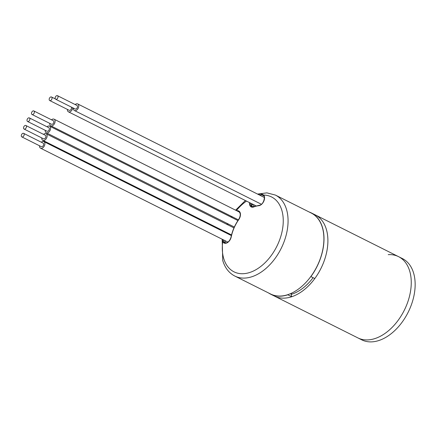 <?xml version="1.0" encoding="UTF-8"?>
<svg xmlns="http://www.w3.org/2000/svg" width="437" height="437" viewBox="0 0 437 437"><rect width="100%" height="100%" fill="white"/><g stroke="black" fill="none" stroke-linecap="round" stroke-linejoin="round"><path stroke-width="0.66" d="M312.619 213.802A45.437 29.142 116.6 0 1 313.198 214.004A45.437 29.142 116.6 0 0 312.619 213.802M398.555 256.65L311.308 212.912A45.437 29.142 -63.4 0 1 310.898 276.588L314.793 278.538A45.437 29.142 116.6 0 0 315.203 214.867A45.437 29.142 116.6 0 1 323.915 261.626A45.437 29.142 116.6 0 1 284.126 298.138A45.437 29.142 116.6 0 1 274.48 296.1L357.837 337.883A45.437 29.142 -63.4 0 0 409.48 296.319A45.437 29.142 -63.4 0 0 398.555 256.65A45.437 29.142 116.6 0 1 407.268 303.409A45.437 29.142 116.6 0 1 367.484 339.92A45.437 29.142 116.6 0 1 357.837 337.883L361.732 339.839A45.437 29.142 116.6 0 0 413.375 298.269A45.437 29.142 -63.4 0 0 402.45 258.6L398.555 256.65A45.437 29.142 -63.4 0 0 388.22 254.645M272.59 295.013A45.437 29.142 116.6 0 1 272.082 294.669A45.437 29.142 116.6 0 0 272.59 295.013M284.886 295.472A42.597 27.323 -63.4 0 0 285.579 295.434M291.124 294.412A42.597 27.323 -63.4 0 0 313.105 277.692M321.31 224.159A42.597 27.323 -63.4 0 0 320.922 223.58M320.184 258.955A1.704 1.093 -63.4 0 0 320.589 257.803M292.031 294.123L290.813 293.511M49.736 123.365A3.693 2.365 -63.4 0 0 49.829 124.523A3.693 2.365 -63.4 0 0 50.758 125.785A3.693 2.365 -63.4 0 0 53.909 124.518A3.693 2.365 -63.4 0 0 54.996 120.443A3.693 2.365 -63.4 0 0 54.068 119.186A3.693 2.365 -63.4 0 0 51.517 119.814M32.048 114.499L51.522 124.261A1.988 1.273 -63.4 0 0 53.221 123.578A1.988 1.273 -63.4 0 0 53.806 121.388A1.988 1.273 -63.4 0 0 53.303 120.705L33.829 110.943A1.988 1.273 -63.4 0 0 32.13 111.626A1.988 1.273 -63.4 0 0 31.546 113.822A1.988 1.273 -63.4 0 0 32.048 114.499A1.988 1.273 -63.4 0 0 33.742 113.817A1.988 1.273 -63.4 0 0 34.326 111.626A1.988 1.273 -63.4 0 0 33.829 110.943M45.24 130.33A3.693 2.365 -63.4 0 0 45.563 132.067A3.693 2.365 -63.4 0 0 46.262 132.75A3.693 2.365 -63.4 0 0 49.66 131.149A3.693 2.365 -63.4 0 0 50.271 126.828A3.693 2.365 -63.4 0 0 49.572 126.151A3.693 2.365 -63.4 0 0 47.027 126.779M27.553 121.464L47.027 131.226A1.988 1.273 -63.4 0 0 48.857 130.363A1.988 1.273 -63.4 0 0 49.184 128.041A1.988 1.273 -63.4 0 0 48.807 127.67L29.334 117.908A1.988 1.273 -63.4 0 0 27.504 118.771A1.988 1.273 -63.4 0 0 27.176 121.098A1.988 1.273 -63.4 0 0 27.553 121.464A1.988 1.273 -63.4 0 0 29.377 120.601A1.988 1.273 -63.4 0 0 29.711 118.274A1.988 1.273 -63.4 0 0 29.334 117.908M41.783 137.934A3.693 2.365 -63.4 0 0 42.46 140.113A3.693 2.365 -63.4 0 0 42.804 140.348A3.693 2.365 -63.4 0 0 46.42 138.398A3.693 2.365 -63.4 0 0 46.459 133.984A3.693 2.365 -63.4 0 0 46.114 133.749A3.693 2.365 -63.4 0 0 43.569 134.377M43.383 138.698A1.988 1.273 -63.4 0 0 43.569 138.824A1.988 1.273 -63.4 0 0 45.514 137.775A1.988 1.273 -63.4 0 0 45.535 135.399A1.988 1.273 -63.4 0 0 45.35 135.273L25.876 125.512A1.988 1.273 -63.4 0 0 23.926 126.561A1.988 1.273 -63.4 0 0 23.909 128.937A1.988 1.273 -63.4 0 0 24.095 129.062A1.988 1.273 -63.4 0 0 26.04 128.014A1.988 1.273 -63.4 0 0 26.062 125.638A1.988 1.273 -63.4 0 0 25.876 125.512M39.543 145.778A3.693 2.365 -63.4 0 0 40.559 148.192A3.693 2.365 -63.4 0 0 40.668 148.241A3.693 2.365 -63.4 0 0 44.372 145.871A3.693 2.365 -63.4 0 0 43.869 141.593A3.693 2.365 -63.4 0 0 43.76 141.544A3.693 2.365 -63.4 0 0 41.324 142.222M41.269 146.641A1.988 1.273 -63.4 0 0 41.324 146.674A1.988 1.273 -63.4 0 0 41.384 146.695A1.988 1.273 -63.4 0 0 43.378 145.423A1.988 1.273 -63.4 0 0 43.105 143.118A1.988 1.273 -63.4 0 0 43.05 143.09M23.576 133.329A1.988 1.273 -63.4 0 0 21.577 134.607A1.988 1.273 -63.4 0 0 21.85 136.907A1.988 1.273 -63.4 0 0 21.91 136.934A1.988 1.273 -63.4 0 0 23.904 135.661A1.988 1.273 -63.4 0 0 23.631 133.356A1.988 1.273 -63.4 0 0 23.576 133.329M67.418 109.414A3.693 2.365 -63.4 0 0 67.506 110.572A3.693 2.365 -63.4 0 0 68.434 111.834A3.693 2.365 -63.4 0 0 71.1 111.102A3.693 2.365 -63.4 0 0 72.75 107.792M49.725 100.548A1.988 1.273 -63.4 0 0 51.424 99.865A1.988 1.273 -63.4 0 0 52.008 97.675A1.988 1.273 -63.4 0 0 51.506 96.992A1.988 1.273 -63.4 0 0 49.807 97.675A1.988 1.273 -63.4 0 0 49.223 99.871A1.988 1.273 -63.4 0 0 49.725 100.548L69.199 110.31A1.988 1.273 -63.4 0 0 70.898 109.627A1.988 1.273 -63.4 0 0 71.482 107.436A1.988 1.273 -63.4 0 0 71.335 107.081M73.394 108.114A3.693 2.365 -63.4 0 0 73.383 108.589A3.693 2.365 -63.4 0 0 74.416 110.534A3.693 2.365 -63.4 0 0 77.305 109.572A3.693 2.365 -63.4 0 0 78.753 105.874A3.693 2.365 -63.4 0 0 77.72 103.935A3.693 2.365 -63.4 0 0 75.175 104.563M55.701 99.248L75.175 109.01A1.988 1.273 -63.4 0 0 76.737 108.491A1.988 1.273 -63.4 0 0 77.513 106.502A1.988 1.273 -63.4 0 0 76.961 105.454L57.482 95.692A1.988 1.273 -63.4 0 0 55.925 96.211A1.988 1.273 -63.4 0 0 55.149 98.199A1.988 1.273 -63.4 0 0 55.701 99.248A1.988 1.273 -63.4 0 0 57.258 98.729A1.988 1.273 -63.4 0 0 58.039 96.741A1.988 1.273 -63.4 0 0 57.482 95.692M290.9 293.555L291.73 296.739L287.836 294.784A45.437 29.142 -63.4 0 1 270.585 294.15A45.437 29.142 -63.4 0 1 268.591 292.992M311.308 212.912A45.437 29.142 -63.4 0 0 309.183 212.011M291.73 296.739A45.437 29.142 116.6 0 1 274.48 296.1L270.585 294.15M291.599 294.265A37.768 24.226 116.6 0 1 291.08 294.248M253.771 206.679A3.31 2.125 -63.4 0 0 253.886 206.226L253.455 204.576M251.707 205.264A42.597 27.323 116.6 0 1 252.957 204.33M254.356 206.461L253.886 206.226M275.408 195.077L311.242 213.043A45.295 29.055 116.6 0 1 322.408 227.617A45.295 29.055 -63.4 0 1 309.702 278.014A45.295 29.055 -63.4 0 1 270.65 294.025L234.816 276.058A45.295 29.055 116.6 0 0 273.868 260.053A45.295 29.055 116.6 0 0 286.574 209.656A45.295 29.055 116.6 0 0 275.408 195.077L266.887 192.864L257.579 194.088M258.289 194.443A43.421 27.853 116.6 0 1 261.545 193.881L263.779 195.071A41.886 26.87 116.6 0 1 281.87 210.432A41.886 26.87 116.6 0 1 261.867 265.587A41.886 26.87 116.6 0 1 223.678 258.365A41.886 26.87 116.6 0 1 222.723 241.606L222.34 239.318M236.778 210.776A6.249 4.009 116.6 0 1 240.334 213.272A6.249 4.009 116.6 0 1 238.771 219.582A30.666 19.67 -63.4 0 0 231.233 236.925A6.249 4.009 116.6 0 1 227.235 242.754A6.249 4.009 116.6 0 1 222.723 241.606A0.568 0.388 -24.9 0 1 223.487 241.421L223.231 239.766M225.044 242.639A0.568 0.41 146.9 0 0 224.995 242.513L224.995 242.513A0.568 0.41 146.9 0 0 224.875 242.404A5.681 3.643 -63.4 0 0 225.295 242.906M224.826 240.563L224.875 242.404M263.888 195.869L263.893 195.88A42.597 27.323 -63.4 0 0 263.861 195.891L261.73 194.826L263.664 195.497M225.006 240.65L224.809 241.486L225.317 242.912M224.115 231.943A43.421 27.853 116.6 0 1 224.312 231.331M226.994 224.416A43.421 27.853 116.6 0 1 227.398 223.547M230.905 217.047A43.421 27.853 116.6 0 1 231.359 216.315M236.379 210.574A41.886 26.87 116.6 0 1 246.479 201.08M238.771 219.582L238.695 219.45C234.92 224.875 232.375 230.731 231.064 237.007C230.059 240.372 228.404 242.338 226.104 242.901L224.684 242.715A5.681 3.643 116.6 0 1 223.487 241.421M263.047 195.006L263.713 195.607A0.568 0.415 143.2 0 1 263.779 195.071A6.249 4.009 116.6 0 1 263.713 201.413A6.249 4.009 116.6 0 1 258.791 205.69A30.666 19.67 -63.4 0 0 253.804 206.936A6.249 4.009 116.6 0 1 249.511 202.599M238.143 211.453A5.681 3.643 116.6 0 1 238.853 211.683C240.771 213.234 240.716 215.823 238.695 219.45M225.29 240.792A42.597 27.323 -63.4 0 0 225.017 242.54M224.951 232.364A42.597 27.323 116.6 0 1 225.142 231.752M227.814 224.831A42.597 27.323 116.6 0 1 228.218 223.957M231.725 217.457A42.597 27.323 116.6 0 1 232.184 216.73M259.665 195.137A42.597 27.323 116.6 0 1 261.73 194.826A0.568 0.404 83.9 0 1 261.545 193.881M258.791 205.69A0.568 0.404 -96.1 0 1 259.125 205.319C263.801 204.953 265.363 196.47 263.713 195.607A0.568 0.415 143.2 0 0 263.828 195.7M253.804 206.936A0.568 0.355 -111.3 0 1 253.99 206.603L251.859 206.614A5.681 3.643 116.6 0 1 250.281 202.987M251.45 203.576A5.681 3.643 -63.4 0 0 252.466 206.81M239.416 212.092L54.068 119.186M238.416 219.855L50.758 125.785M237.936 220.57L49.572 126.151M234.347 227.032L46.262 132.75M233.953 227.906L46.114 133.749M231.534 234.953L42.804 140.348M43.569 138.824L24.095 129.062M227.901 242.103L40.559 148.192M231.381 235.587L43.869 141.593M41.324 146.674L21.85 136.907M43.105 143.118L23.631 133.356M256.093 205.903L68.434 111.834M55.352 98.92L51.506 96.992M264.363 197.491L77.72 103.935M261.392 204.259L74.416 110.534M245.386 200.534L235.598 210.181M231.271 216.271L230.818 217.003M227.316 223.504L226.912 224.378M224.219 231.288L224.023 231.9M222.176 239.23L222.744 260.49C224.902 267.788 228.928 272.978 234.816 276.058M259.125 205.319L253.99 206.603M251.614 203.653L252.023 206.166L252.493 206.81"/></g></svg>
